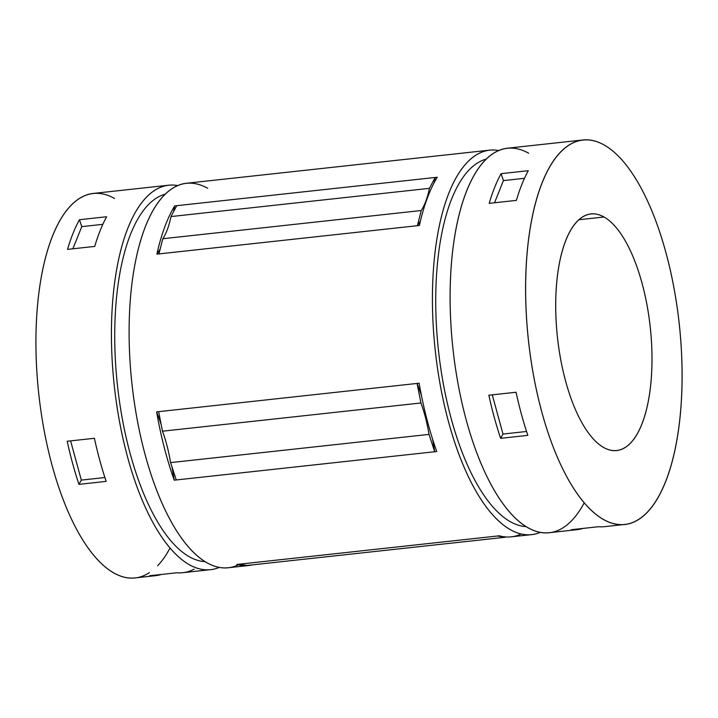<?xml version="1.0" encoding="UTF-8"?>
<svg xmlns="http://www.w3.org/2000/svg" width="718" height="718" viewBox="0 0 718 718"><rect width="100%" height="100%" fill="white"/><g stroke="black" fill="none" stroke-linecap="round" stroke-linejoin="round"><path stroke-width="1.08" d="M521.259 533.959A193.375 75.848 -96.2 0 1 499.324 535.799L497.287 536.023L505.481 537.235A78.836 30.919 -96.2 0 1 505.84 536.938A78.836 30.919 83.8 0 0 505.481 537.235L247.046 565.452L238.852 564.24L499.324 535.799A193.375 75.848 83.8 0 0 511.243 536.84L531.652 534.614A193.375 75.848 -96.2 0 1 435.261 350.617A193.375 75.848 -96.2 0 1 489.676 150.152A193.375 75.848 -96.2 0 1 498.66 150.52A193.375 75.848 83.8 0 0 435.261 350.617A193.375 75.848 83.8 0 0 540.349 532.325A193.375 75.848 -96.2 0 1 531.652 534.614M434.695 451.739A153.212 60.097 83.8 0 0 432.541 439.003A153.212 60.097 -96.2 0 1 434.695 451.739L176.26 479.956L170.57 462.607A78.836 30.919 83.8 0 0 162.474 431.195L158.66 411.656L417.095 383.439L420.919 402.977A78.836 30.919 -96.2 0 1 429.005 434.39L434.695 451.739L436.741 451.514L434.695 451.739L429.005 434.39L170.57 462.607L176.26 479.956L174.223 480.18A193.375 75.848 -96.2 0 1 156.623 411.881L158.66 411.656L156.623 411.881A193.375 75.848 83.8 0 0 174.223 480.18A153.212 60.097 83.8 0 0 171.925 466.745A153.212 60.097 -96.2 0 1 174.223 480.18L434.695 451.739M421.448 395.537A153.212 60.097 83.8 0 0 417.095 383.439L419.141 383.215A193.375 75.848 83.8 0 0 436.741 451.514A193.375 75.848 -96.2 0 1 419.141 383.215L417.095 383.439A153.212 60.097 -96.2 0 1 421.448 395.537M417.373 225.694A153.212 60.097 83.8 0 0 420.488 220.794A153.212 60.097 -96.2 0 1 417.373 225.694L158.938 253.912L162.815 238.735A78.836 30.919 83.8 0 0 171.001 216.558L176.736 205.689L435.18 177.472L429.436 188.34A78.836 30.919 -96.2 0 1 421.251 210.518L417.373 225.694L419.411 225.47L417.373 225.694L421.251 210.518L162.815 238.735L158.938 253.912L156.901 254.136A193.375 75.848 -96.2 0 1 174.698 205.913L176.736 205.689L174.698 205.913A193.375 75.848 83.8 0 0 156.901 254.136A153.212 60.097 83.8 0 0 160.222 248.877A153.212 60.097 -96.2 0 1 156.901 254.136L417.373 225.694M434.112 182.767A153.212 60.097 83.8 0 0 435.18 177.472L437.217 177.256A193.375 75.848 83.8 0 0 419.411 225.47A193.375 75.848 -96.2 0 1 437.217 177.256L435.18 177.472A153.212 60.097 -96.2 0 1 434.112 182.767M604.161 145A193.375 75.848 -96.2 0 1 681.4 350.465A193.375 75.848 -96.2 0 1 624.822 524.436A193.375 75.848 -96.2 0 1 528.439 340.44A193.375 75.848 -96.2 0 1 582.845 139.983A193.375 75.848 -96.2 0 1 604.161 145A193.375 75.848 83.8 0 0 535.888 387.361A193.375 75.848 83.8 0 0 671.447 464.268A193.375 75.848 83.8 0 0 604.161 145M582.845 139.983L507.357 148.222A193.375 75.848 83.8 0 0 452.941 348.688A193.375 75.848 83.8 0 0 549.333 532.684L577.218 529.642A193.375 75.848 -96.2 0 1 571.322 529.696L598.525 526.725A193.375 75.848 83.8 0 0 604.421 526.671L624.822 524.436M500.634 438.33A193.375 75.848 -96.2 0 1 488.85 395.214L516.054 392.243A193.375 75.848 83.8 0 0 527.838 435.359L500.634 438.33L502.986 434.058L526.554 431.482L502.986 434.058L492.27 394.846L502.986 434.058L500.634 438.33L527.838 435.359A193.375 75.848 -96.2 0 1 516.054 392.243L488.85 395.214A193.375 75.848 83.8 0 0 500.634 438.33M598.525 526.725L571.322 529.696A193.375 75.848 83.8 0 0 582.989 528.421A193.375 75.848 -96.2 0 1 577.218 529.642M489.191 203.347A193.375 75.848 -96.2 0 1 501.092 173.675L528.295 170.704A193.375 75.848 83.8 0 0 516.395 200.376L489.191 203.347L516.395 200.376A193.375 75.848 -96.2 0 1 528.295 170.704L501.092 173.675A193.375 75.848 83.8 0 0 489.191 203.347M604.035 217.007A119 46.679 -96.2 0 1 645.446 413.478A119 46.679 -96.2 0 1 562.023 366.153A119 46.679 -96.2 0 1 604.035 217.007A119 46.679 83.8 0 0 590.914 213.919A119 46.679 83.8 0 0 557.437 337.281A119 46.679 83.8 0 0 616.753 450.509A119 46.679 83.8 0 0 651.567 343.446A119 46.679 83.8 0 0 604.035 217.007L578.78 219.762L604.035 217.007M170.076 547.96A193.375 75.848 -96.2 0 1 157.565 565.811M149.416 572.632A193.375 75.848 -96.2 0 1 37.991 386.221A193.375 75.848 -96.2 0 1 114.494 198.464M219.34 567.373A193.375 75.848 -96.2 0 1 210.643 569.661A193.375 75.848 -96.2 0 1 114.261 385.665A193.375 75.848 -96.2 0 1 168.667 185.208A193.375 75.848 -96.2 0 1 177.651 185.567A193.375 75.848 83.8 0 0 114.261 385.665A193.375 75.848 83.8 0 0 219.34 567.373M168.667 185.208L93.178 193.447A193.375 75.848 83.8 0 0 38.763 393.913A193.375 75.848 83.8 0 0 135.155 577.909L155.555 575.674A193.375 75.848 -96.2 0 1 149.658 575.737L176.861 572.767A193.375 75.848 83.8 0 0 182.758 572.704L210.643 569.661M78.971 484.363A193.375 75.848 -96.2 0 1 67.196 441.256L94.399 438.285A193.375 75.848 83.8 0 0 106.174 481.392L78.971 484.363L81.322 480.1L104.9 477.524L81.322 480.1L70.606 440.888L81.322 480.1L78.971 484.363L106.174 481.392A193.375 75.848 -96.2 0 1 94.399 438.285L67.196 441.256A193.375 75.848 83.8 0 0 78.971 484.363M194.102 569.159A193.375 75.848 -96.2 0 1 176.861 572.767L149.658 575.737A193.375 75.848 83.8 0 0 161.326 574.463A193.375 75.848 -96.2 0 1 155.555 575.674M67.528 249.379A193.375 75.848 -96.2 0 1 79.438 219.717L106.641 216.746A193.375 75.848 83.8 0 0 94.731 246.409L67.528 249.379L94.731 246.409A193.375 75.848 -96.2 0 1 106.641 216.746L79.438 219.717A193.375 75.848 83.8 0 0 67.528 249.379M205.24 561.664A185.19 72.635 -96.2 0 1 117.447 385.315A185.19 72.635 -96.2 0 1 165.122 194.183A185.19 72.635 83.8 0 0 117.447 385.315A185.19 72.635 83.8 0 0 205.24 561.664M238.331 564.851A193.375 75.848 -96.2 0 1 130.658 370.273A193.375 75.848 -96.2 0 1 207.664 188.287M489.676 150.152L186.348 183.269A193.375 75.848 83.8 0 0 131.941 383.735A193.375 75.848 83.8 0 0 228.324 567.732L248.733 565.506A193.375 75.848 -96.2 0 1 236.805 564.465L238.852 564.24L236.805 564.465A193.375 75.848 83.8 0 0 252.404 564.869A193.375 75.848 -96.2 0 1 248.733 565.506M526.249 526.617A185.19 72.635 -96.2 0 1 438.456 350.267A185.19 72.635 -96.2 0 1 486.122 159.127A185.19 72.635 83.8 0 0 438.456 350.267A185.19 72.635 83.8 0 0 526.249 526.617M584.255 502.744A193.375 75.848 -96.2 0 1 570.81 521.537M570.684 521.654A193.375 75.848 -96.2 0 1 453.211 351.039A193.375 75.848 -96.2 0 1 528.672 153.239M494.531 202.763L503.426 180.604L501.092 173.675L503.426 180.604L524.49 178.297L503.426 180.604L494.531 202.763M72.877 248.796L81.771 226.637L79.438 219.717L81.771 226.637L102.827 224.339L81.771 226.637L72.877 248.796M161.218 424.724A153.212 60.097 83.8 0 0 156.623 411.881A153.212 60.097 -96.2 0 1 161.218 424.724M173.496 211.828A153.212 60.097 83.8 0 0 174.698 205.913A153.212 60.097 -96.2 0 1 173.496 211.828M421.251 210.518A78.836 30.919 83.8 0 0 429.436 188.34L171.001 216.558A78.836 30.919 -96.2 0 1 162.815 238.735L421.251 210.518M429.436 188.34L435.18 177.472L176.736 205.689L171.001 216.558L429.436 188.34M429.005 434.39A78.836 30.919 83.8 0 0 420.919 402.977L162.474 431.195A78.836 30.919 -96.2 0 1 170.57 462.607L429.005 434.39M420.919 402.977L417.095 383.439L158.66 411.656L162.474 431.195L420.919 402.977M505.481 537.235L497.287 536.023L238.852 564.24L247.046 565.452L505.481 537.235"/></g></svg>
